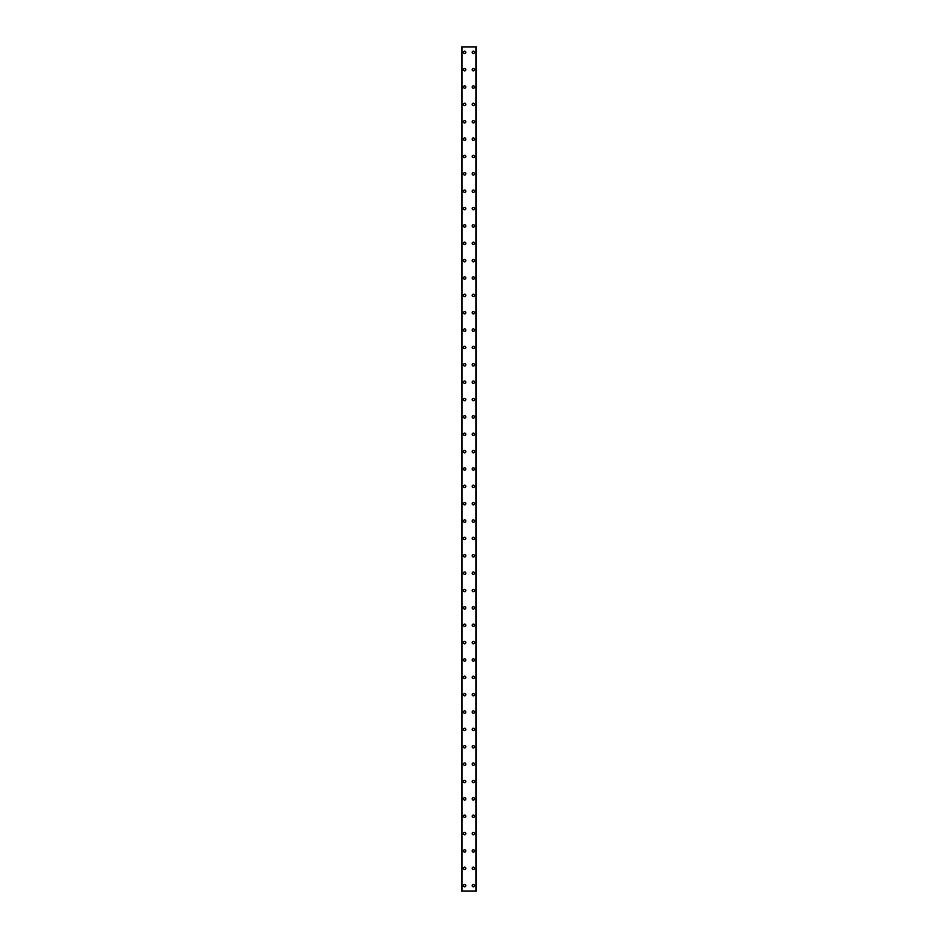 <?xml version="1.0" encoding="UTF-8"?>
<svg xmlns="http://www.w3.org/2000/svg" width="938" height="938" viewBox="0 0 938 938"><rect width="100%" height="100%" fill="white"/><g stroke="black" fill="none" stroke-linecap="round" stroke-linejoin="round"><path stroke-width="1.41" d="M463.466 885.671A1.196 1.196 0 0 1 464.662 884.475A1.196 1.196 0 0 1 465.858 885.671A1.196 1.196 0 0 1 464.662 886.867A1.196 1.196 0 0 1 463.466 885.671M463.466 868.318A1.196 1.196 0 0 1 464.662 867.122A1.196 1.196 0 0 1 465.858 868.318A1.196 1.196 0 0 1 464.662 869.503A1.196 1.196 0 0 1 463.466 868.318M463.466 850.954A1.196 1.196 0 0 1 464.662 849.758A1.196 1.196 0 0 1 465.858 850.954A1.196 1.196 0 0 1 464.662 852.15A1.196 1.196 0 0 1 463.466 850.954M463.466 833.589A1.196 1.196 0 0 1 464.662 832.393A1.196 1.196 0 0 1 465.858 833.589A1.196 1.196 0 0 1 464.662 834.785A1.196 1.196 0 0 1 463.466 833.589M463.466 816.224A1.196 1.196 0 0 1 464.662 815.04A1.196 1.196 0 0 1 465.858 816.224A1.196 1.196 0 0 1 464.662 817.42A1.196 1.196 0 0 1 463.466 816.224M463.466 798.871A1.196 1.196 0 0 1 464.662 797.675A1.196 1.196 0 0 1 465.858 798.871A1.196 1.196 0 0 1 464.662 800.055A1.196 1.196 0 0 1 463.466 798.871M463.466 781.506A1.196 1.196 0 0 1 464.662 780.31A1.196 1.196 0 0 1 465.858 781.506A1.196 1.196 0 0 1 464.662 782.702A1.196 1.196 0 0 1 463.466 781.506M463.466 764.142A1.196 1.196 0 0 1 464.662 762.946A1.196 1.196 0 0 1 465.858 764.142A1.196 1.196 0 0 1 464.662 765.338A1.196 1.196 0 0 1 463.466 764.142M463.466 746.789A1.196 1.196 0 0 1 464.662 745.593A1.196 1.196 0 0 1 465.858 746.789A1.196 1.196 0 0 1 464.662 747.973A1.196 1.196 0 0 1 463.466 746.789M463.466 729.424A1.196 1.196 0 0 1 464.662 728.228A1.196 1.196 0 0 1 465.858 729.424A1.196 1.196 0 0 1 464.662 730.62A1.196 1.196 0 0 1 463.466 729.424M463.466 712.059A1.196 1.196 0 0 1 464.662 710.863A1.196 1.196 0 0 1 465.858 712.059A1.196 1.196 0 0 1 464.662 713.255A1.196 1.196 0 0 1 463.466 712.059M463.466 694.695A1.196 1.196 0 0 1 464.662 693.51A1.196 1.196 0 0 1 465.858 694.695A1.196 1.196 0 0 1 464.662 695.89A1.196 1.196 0 0 1 463.466 694.695M463.466 677.342A1.196 1.196 0 0 1 464.662 676.146A1.196 1.196 0 0 1 465.858 677.342A1.196 1.196 0 0 1 464.662 678.526A1.196 1.196 0 0 1 463.466 677.342M463.466 659.977A1.196 1.196 0 0 1 464.662 658.781A1.196 1.196 0 0 1 465.858 659.977A1.196 1.196 0 0 1 464.662 661.173A1.196 1.196 0 0 1 463.466 659.977M463.466 642.612A1.196 1.196 0 0 1 464.662 641.416A1.196 1.196 0 0 1 465.858 642.612A1.196 1.196 0 0 1 464.662 643.808A1.196 1.196 0 0 1 463.466 642.612M463.466 625.247A1.196 1.196 0 0 1 464.662 624.063A1.196 1.196 0 0 1 465.858 625.247A1.196 1.196 0 0 1 464.662 626.443A1.196 1.196 0 0 1 463.466 625.247M463.466 607.894A1.196 1.196 0 0 1 464.662 606.698A1.196 1.196 0 0 1 465.858 607.894A1.196 1.196 0 0 1 464.662 609.09A1.196 1.196 0 0 1 463.466 607.894M463.466 590.53A1.196 1.196 0 0 1 464.662 589.334A1.196 1.196 0 0 1 465.858 590.53A1.196 1.196 0 0 1 464.662 591.726A1.196 1.196 0 0 1 463.466 590.53M463.466 573.165A1.196 1.196 0 0 1 464.662 571.981A1.196 1.196 0 0 1 465.858 573.165A1.196 1.196 0 0 1 464.662 574.361A1.196 1.196 0 0 1 463.466 573.165M463.466 555.812A1.196 1.196 0 0 1 464.662 554.616A1.196 1.196 0 0 1 465.858 555.812A1.196 1.196 0 0 1 464.662 556.996A1.196 1.196 0 0 1 463.466 555.812M463.466 538.447A1.196 1.196 0 0 1 464.662 537.251A1.196 1.196 0 0 1 465.858 538.447A1.196 1.196 0 0 1 464.662 539.643A1.196 1.196 0 0 1 463.466 538.447M463.466 521.082A1.196 1.196 0 0 1 464.662 519.887A1.196 1.196 0 0 1 465.858 521.082A1.196 1.196 0 0 1 464.662 522.278A1.196 1.196 0 0 1 463.466 521.082M463.466 503.718A1.196 1.196 0 0 1 464.662 502.534A1.196 1.196 0 0 1 465.858 503.718A1.196 1.196 0 0 1 464.662 504.914A1.196 1.196 0 0 1 463.466 503.718M463.466 486.365A1.196 1.196 0 0 1 464.662 485.169A1.196 1.196 0 0 1 465.858 486.365A1.196 1.196 0 0 1 464.662 487.561A1.196 1.196 0 0 1 463.466 486.365M463.466 469A1.196 1.196 0 0 1 464.662 467.804A1.196 1.196 0 0 1 465.858 469A1.196 1.196 0 0 1 464.662 470.196A1.196 1.196 0 0 1 463.466 469M463.466 451.635A1.196 1.196 0 0 1 464.662 450.439A1.196 1.196 0 0 1 465.858 451.635A1.196 1.196 0 0 1 464.662 452.831A1.196 1.196 0 0 1 463.466 451.635M463.466 434.282A1.196 1.196 0 0 1 464.662 433.086A1.196 1.196 0 0 1 465.858 434.282A1.196 1.196 0 0 1 464.662 435.466A1.196 1.196 0 0 1 463.466 434.282M463.466 416.918A1.196 1.196 0 0 1 464.662 415.722A1.196 1.196 0 0 1 465.858 416.918A1.196 1.196 0 0 1 464.662 418.114A1.196 1.196 0 0 1 463.466 416.918M463.466 399.553A1.196 1.196 0 0 1 464.662 398.357A1.196 1.196 0 0 1 465.858 399.553A1.196 1.196 0 0 1 464.662 400.749A1.196 1.196 0 0 1 463.466 399.553M463.466 382.188A1.196 1.196 0 0 1 464.662 381.004A1.196 1.196 0 0 1 465.858 382.188A1.196 1.196 0 0 1 464.662 383.384A1.196 1.196 0 0 1 463.466 382.188M463.466 364.835A1.196 1.196 0 0 1 464.662 363.639A1.196 1.196 0 0 1 465.858 364.835A1.196 1.196 0 0 1 464.662 366.019A1.196 1.196 0 0 1 463.466 364.835M463.466 347.47A1.196 1.196 0 0 1 464.662 346.274A1.196 1.196 0 0 1 465.858 347.47A1.196 1.196 0 0 1 464.662 348.666A1.196 1.196 0 0 1 463.466 347.47M463.466 330.106A1.196 1.196 0 0 1 464.662 328.91A1.196 1.196 0 0 1 465.858 330.106A1.196 1.196 0 0 1 464.662 331.302A1.196 1.196 0 0 1 463.466 330.106M463.466 312.753A1.196 1.196 0 0 1 464.662 311.557A1.196 1.196 0 0 1 465.858 312.753A1.196 1.196 0 0 1 464.662 313.937A1.196 1.196 0 0 1 463.466 312.753M463.466 295.388A1.196 1.196 0 0 1 464.662 294.192A1.196 1.196 0 0 1 465.858 295.388A1.196 1.196 0 0 1 464.662 296.584A1.196 1.196 0 0 1 463.466 295.388M463.466 278.023A1.196 1.196 0 0 1 464.662 276.827A1.196 1.196 0 0 1 465.858 278.023A1.196 1.196 0 0 1 464.662 279.219A1.196 1.196 0 0 1 463.466 278.023M463.466 260.658A1.196 1.196 0 0 1 464.662 259.474A1.196 1.196 0 0 1 465.858 260.658A1.196 1.196 0 0 1 464.662 261.854A1.196 1.196 0 0 1 463.466 260.658M463.466 243.305A1.196 1.196 0 0 1 464.662 242.11A1.196 1.196 0 0 1 465.858 243.305A1.196 1.196 0 0 1 464.662 244.49A1.196 1.196 0 0 1 463.466 243.305M463.466 225.941A1.196 1.196 0 0 1 464.662 224.745A1.196 1.196 0 0 1 465.858 225.941A1.196 1.196 0 0 1 464.662 227.137A1.196 1.196 0 0 1 463.466 225.941M463.466 208.576A1.196 1.196 0 0 1 464.662 207.38A1.196 1.196 0 0 1 465.858 208.576A1.196 1.196 0 0 1 464.662 209.772A1.196 1.196 0 0 1 463.466 208.576M463.466 191.211A1.196 1.196 0 0 1 464.662 190.027A1.196 1.196 0 0 1 465.858 191.211A1.196 1.196 0 0 1 464.662 192.407A1.196 1.196 0 0 1 463.466 191.211M463.466 173.858A1.196 1.196 0 0 1 464.662 172.662A1.196 1.196 0 0 1 465.858 173.858A1.196 1.196 0 0 1 464.662 175.054A1.196 1.196 0 0 1 463.466 173.858M463.466 156.494A1.196 1.196 0 0 1 464.662 155.298A1.196 1.196 0 0 1 465.858 156.494A1.196 1.196 0 0 1 464.662 157.69A1.196 1.196 0 0 1 463.466 156.494M463.466 139.129A1.196 1.196 0 0 1 464.662 137.945A1.196 1.196 0 0 1 465.858 139.129A1.196 1.196 0 0 1 464.662 140.325A1.196 1.196 0 0 1 463.466 139.129M463.466 121.776A1.196 1.196 0 0 1 464.662 120.58A1.196 1.196 0 0 1 465.858 121.776A1.196 1.196 0 0 1 464.662 122.96A1.196 1.196 0 0 1 463.466 121.776M463.466 104.411A1.196 1.196 0 0 1 464.662 103.215A1.196 1.196 0 0 1 465.858 104.411A1.196 1.196 0 0 1 464.662 105.607A1.196 1.196 0 0 1 463.466 104.411M463.466 87.046A1.196 1.196 0 0 1 464.662 85.85A1.196 1.196 0 0 1 465.858 87.046A1.196 1.196 0 0 1 464.662 88.242A1.196 1.196 0 0 1 463.466 87.046M463.466 69.682A1.196 1.196 0 0 1 464.662 68.497A1.196 1.196 0 0 1 465.858 69.682A1.196 1.196 0 0 1 464.662 70.878A1.196 1.196 0 0 1 463.466 69.682M463.466 52.329A1.196 1.196 0 0 1 464.662 51.133A1.196 1.196 0 0 1 465.858 52.329A1.196 1.196 0 0 1 464.662 53.525A1.196 1.196 0 0 1 463.466 52.329M472.142 885.671A1.196 1.196 0 0 1 473.338 884.475A1.196 1.196 0 0 1 474.534 885.671A1.196 1.196 0 0 1 473.338 886.867A1.196 1.196 0 0 1 472.142 885.671M472.142 868.318A1.196 1.196 0 0 1 473.338 867.122A1.196 1.196 0 0 1 474.534 868.318A1.196 1.196 0 0 1 473.338 869.503A1.196 1.196 0 0 1 472.142 868.318M472.142 850.954A1.196 1.196 0 0 1 473.338 849.758A1.196 1.196 0 0 1 474.534 850.954A1.196 1.196 0 0 1 473.338 852.15A1.196 1.196 0 0 1 472.142 850.954M472.142 833.589A1.196 1.196 0 0 1 473.338 832.393A1.196 1.196 0 0 1 474.534 833.589A1.196 1.196 0 0 1 473.338 834.785A1.196 1.196 0 0 1 472.142 833.589M472.142 816.224A1.196 1.196 0 0 1 473.338 815.04A1.196 1.196 0 0 1 474.534 816.224A1.196 1.196 0 0 1 473.338 817.42A1.196 1.196 0 0 1 472.142 816.224M472.142 798.871A1.196 1.196 0 0 1 473.338 797.675A1.196 1.196 0 0 1 474.534 798.871A1.196 1.196 0 0 1 473.338 800.055A1.196 1.196 0 0 1 472.142 798.871M472.142 781.506A1.196 1.196 0 0 1 473.338 780.31A1.196 1.196 0 0 1 474.534 781.506A1.196 1.196 0 0 1 473.338 782.702A1.196 1.196 0 0 1 472.142 781.506M472.142 764.142A1.196 1.196 0 0 1 473.338 762.946A1.196 1.196 0 0 1 474.534 764.142A1.196 1.196 0 0 1 473.338 765.338A1.196 1.196 0 0 1 472.142 764.142M472.142 746.789A1.196 1.196 0 0 1 473.338 745.593A1.196 1.196 0 0 1 474.534 746.789A1.196 1.196 0 0 1 473.338 747.973A1.196 1.196 0 0 1 472.142 746.789M472.142 729.424A1.196 1.196 0 0 1 473.338 728.228A1.196 1.196 0 0 1 474.534 729.424A1.196 1.196 0 0 1 473.338 730.62A1.196 1.196 0 0 1 472.142 729.424M472.142 712.059A1.196 1.196 0 0 1 473.338 710.863A1.196 1.196 0 0 1 474.534 712.059A1.196 1.196 0 0 1 473.338 713.255A1.196 1.196 0 0 1 472.142 712.059M472.142 694.695A1.196 1.196 0 0 1 473.338 693.51A1.196 1.196 0 0 1 474.534 694.695A1.196 1.196 0 0 1 473.338 695.89A1.196 1.196 0 0 1 472.142 694.695M472.142 677.342A1.196 1.196 0 0 1 473.338 676.146A1.196 1.196 0 0 1 474.534 677.342A1.196 1.196 0 0 1 473.338 678.526A1.196 1.196 0 0 1 472.142 677.342M472.142 659.977A1.196 1.196 0 0 1 473.338 658.781A1.196 1.196 0 0 1 474.534 659.977A1.196 1.196 0 0 1 473.338 661.173A1.196 1.196 0 0 1 472.142 659.977M472.142 642.612A1.196 1.196 0 0 1 473.338 641.416A1.196 1.196 0 0 1 474.534 642.612A1.196 1.196 0 0 1 473.338 643.808A1.196 1.196 0 0 1 472.142 642.612M472.142 625.247A1.196 1.196 0 0 1 473.338 624.063A1.196 1.196 0 0 1 474.534 625.247A1.196 1.196 0 0 1 473.338 626.443A1.196 1.196 0 0 1 472.142 625.247M472.142 607.894A1.196 1.196 0 0 1 473.338 606.698A1.196 1.196 0 0 1 474.534 607.894A1.196 1.196 0 0 1 473.338 609.09A1.196 1.196 0 0 1 472.142 607.894M472.142 590.53A1.196 1.196 0 0 1 473.338 589.334A1.196 1.196 0 0 1 474.534 590.53A1.196 1.196 0 0 1 473.338 591.726A1.196 1.196 0 0 1 472.142 590.53M472.142 573.165A1.196 1.196 0 0 1 473.338 571.981A1.196 1.196 0 0 1 474.534 573.165A1.196 1.196 0 0 1 473.338 574.361A1.196 1.196 0 0 1 472.142 573.165M472.142 555.812A1.196 1.196 0 0 1 473.338 554.616A1.196 1.196 0 0 1 474.534 555.812A1.196 1.196 0 0 1 473.338 556.996A1.196 1.196 0 0 1 472.142 555.812M472.142 538.447A1.196 1.196 0 0 1 473.338 537.251A1.196 1.196 0 0 1 474.534 538.447A1.196 1.196 0 0 1 473.338 539.643A1.196 1.196 0 0 1 472.142 538.447M472.142 521.082A1.196 1.196 0 0 1 473.338 519.887A1.196 1.196 0 0 1 474.534 521.082A1.196 1.196 0 0 1 473.338 522.278A1.196 1.196 0 0 1 472.142 521.082M472.142 503.718A1.196 1.196 0 0 1 473.338 502.534A1.196 1.196 0 0 1 474.534 503.718A1.196 1.196 0 0 1 473.338 504.914A1.196 1.196 0 0 1 472.142 503.718M472.142 486.365A1.196 1.196 0 0 1 473.338 485.169A1.196 1.196 0 0 1 474.534 486.365A1.196 1.196 0 0 1 473.338 487.561A1.196 1.196 0 0 1 472.142 486.365M472.142 469A1.196 1.196 0 0 1 473.338 467.804A1.196 1.196 0 0 1 474.534 469A1.196 1.196 0 0 1 473.338 470.196A1.196 1.196 0 0 1 472.142 469M472.142 451.635A1.196 1.196 0 0 1 473.338 450.439A1.196 1.196 0 0 1 474.534 451.635A1.196 1.196 0 0 1 473.338 452.831A1.196 1.196 0 0 1 472.142 451.635M472.142 434.282A1.196 1.196 0 0 1 473.338 433.086A1.196 1.196 0 0 1 474.534 434.282A1.196 1.196 0 0 1 473.338 435.466A1.196 1.196 0 0 1 472.142 434.282M472.142 416.918A1.196 1.196 0 0 1 473.338 415.722A1.196 1.196 0 0 1 474.534 416.918A1.196 1.196 0 0 1 473.338 418.114A1.196 1.196 0 0 1 472.142 416.918M472.142 399.553A1.196 1.196 0 0 1 473.338 398.357A1.196 1.196 0 0 1 474.534 399.553A1.196 1.196 0 0 1 473.338 400.749A1.196 1.196 0 0 1 472.142 399.553M472.142 382.188A1.196 1.196 0 0 1 473.338 381.004A1.196 1.196 0 0 1 474.534 382.188A1.196 1.196 0 0 1 473.338 383.384A1.196 1.196 0 0 1 472.142 382.188M472.142 364.835A1.196 1.196 0 0 1 473.338 363.639A1.196 1.196 0 0 1 474.534 364.835A1.196 1.196 0 0 1 473.338 366.019A1.196 1.196 0 0 1 472.142 364.835M472.142 347.47A1.196 1.196 0 0 1 473.338 346.274A1.196 1.196 0 0 1 474.534 347.47A1.196 1.196 0 0 1 473.338 348.666A1.196 1.196 0 0 1 472.142 347.47M472.142 330.106A1.196 1.196 0 0 1 473.338 328.91A1.196 1.196 0 0 1 474.534 330.106A1.196 1.196 0 0 1 473.338 331.302A1.196 1.196 0 0 1 472.142 330.106M472.142 312.753A1.196 1.196 0 0 1 473.338 311.557A1.196 1.196 0 0 1 474.534 312.753A1.196 1.196 0 0 1 473.338 313.937A1.196 1.196 0 0 1 472.142 312.753M472.142 295.388A1.196 1.196 0 0 1 473.338 294.192A1.196 1.196 0 0 1 474.534 295.388A1.196 1.196 0 0 1 473.338 296.584A1.196 1.196 0 0 1 472.142 295.388M472.142 278.023A1.196 1.196 0 0 1 473.338 276.827A1.196 1.196 0 0 1 474.534 278.023A1.196 1.196 0 0 1 473.338 279.219A1.196 1.196 0 0 1 472.142 278.023M472.142 260.658A1.196 1.196 0 0 1 473.338 259.474A1.196 1.196 0 0 1 474.534 260.658A1.196 1.196 0 0 1 473.338 261.854A1.196 1.196 0 0 1 472.142 260.658M472.142 243.305A1.196 1.196 0 0 1 473.338 242.11A1.196 1.196 0 0 1 474.534 243.305A1.196 1.196 0 0 1 473.338 244.49A1.196 1.196 0 0 1 472.142 243.305M472.142 225.941A1.196 1.196 0 0 1 473.338 224.745A1.196 1.196 0 0 1 474.534 225.941A1.196 1.196 0 0 1 473.338 227.137A1.196 1.196 0 0 1 472.142 225.941M472.142 208.576A1.196 1.196 0 0 1 473.338 207.38A1.196 1.196 0 0 1 474.534 208.576A1.196 1.196 0 0 1 473.338 209.772A1.196 1.196 0 0 1 472.142 208.576M472.142 191.211A1.196 1.196 0 0 1 473.338 190.027A1.196 1.196 0 0 1 474.534 191.211A1.196 1.196 0 0 1 473.338 192.407A1.196 1.196 0 0 1 472.142 191.211M472.142 173.858A1.196 1.196 0 0 1 473.338 172.662A1.196 1.196 0 0 1 474.534 173.858A1.196 1.196 0 0 1 473.338 175.054A1.196 1.196 0 0 1 472.142 173.858M472.142 156.494A1.196 1.196 0 0 1 473.338 155.298A1.196 1.196 0 0 1 474.534 156.494A1.196 1.196 0 0 1 473.338 157.69A1.196 1.196 0 0 1 472.142 156.494M472.142 139.129A1.196 1.196 0 0 1 473.338 137.945A1.196 1.196 0 0 1 474.534 139.129A1.196 1.196 0 0 1 473.338 140.325A1.196 1.196 0 0 1 472.142 139.129M472.142 121.776A1.196 1.196 0 0 1 473.338 120.58A1.196 1.196 0 0 1 474.534 121.776A1.196 1.196 0 0 1 473.338 122.96A1.196 1.196 0 0 1 472.142 121.776M472.142 104.411A1.196 1.196 0 0 1 473.338 103.215A1.196 1.196 0 0 1 474.534 104.411A1.196 1.196 0 0 1 473.338 105.607A1.196 1.196 0 0 1 472.142 104.411M472.142 87.046A1.196 1.196 0 0 1 473.338 85.85A1.196 1.196 0 0 1 474.534 87.046A1.196 1.196 0 0 1 473.338 88.242A1.196 1.196 0 0 1 472.142 87.046M472.142 69.682A1.196 1.196 0 0 1 473.338 68.497A1.196 1.196 0 0 1 474.534 69.682A1.196 1.196 0 0 1 473.338 70.878A1.196 1.196 0 0 1 472.142 69.682M472.142 52.329A1.196 1.196 0 0 1 473.338 51.133A1.196 1.196 0 0 1 474.534 52.329A1.196 1.196 0 0 1 473.338 53.525A1.196 1.196 0 0 1 472.142 52.329M476.445 46.9L461.508 46.9L461.508 891.1L476.492 891.1L476.492 46.9L476.445 891.1M476.492 46.9L476.492 891.1M476.035 891.1L476.047 46.9L476.035 891.1M461.953 891.1L461.953 46.9L461.965 891.1M461.508 891.1L461.508 46.9M462.071 46.9L462.071 891.1M475.929 46.9L475.929 891.1M461.555 46.9L461.555 891.1"/></g></svg>
